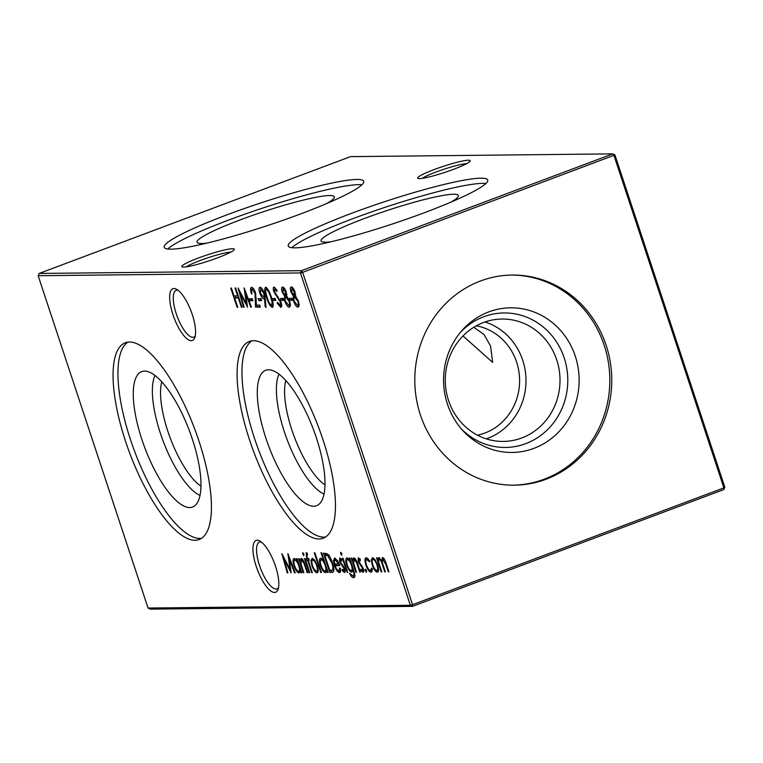 <?xml version="1.0" encoding="UTF-8"?>
<svg xmlns="http://www.w3.org/2000/svg" width="763" height="763" viewBox="0 0 763 763"><rect width="100%" height="100%" fill="white"/><g stroke="black" fill="none" stroke-linecap="round" stroke-linejoin="round"><path stroke-width="1.14" d="M206.926 243.111A72.323 8.126 161.7 0 1 201.785 243.492A72.323 8.126 161.7 0 1 197.15 242.443A72.323 8.126 161.7 0 1 250.607 216.091A72.323 8.126 161.7 0 1 329.616 195.528A72.323 8.126 161.7 0 1 334.413 197.045A72.323 8.126 161.7 0 1 326.955 203.416M167.812 248.996A105.065 11.798 161.7 0 1 256.807 210.044A105.065 11.798 161.7 0 1 358.562 184.675A105.065 11.798 161.7 0 1 361.862 184.827M356.836 179.467A105.065 11.798 161.7 0 1 363.732 181.317A105.065 11.798 161.7 0 1 284.437 219.801A105.065 11.798 161.7 0 1 171.122 249.148A105.065 11.798 161.7 0 1 164.226 247.298A105.065 11.798 161.7 0 1 243.521 208.824A105.065 11.798 161.7 0 1 356.836 179.467M330.951 241.804A72.323 8.126 161.7 0 1 325.801 242.186A72.323 8.126 161.7 0 1 321.166 241.137A72.323 8.126 161.7 0 1 374.623 214.784A72.323 8.126 161.7 0 1 453.642 194.231A72.323 8.126 161.7 0 1 458.429 195.748A72.323 8.126 161.7 0 1 450.971 202.109M291.838 247.689A105.065 11.798 161.7 0 1 380.832 208.738A105.065 11.798 161.7 0 1 482.578 183.368A105.065 11.798 161.7 0 1 485.888 183.521M480.862 178.17A105.065 11.798 161.7 0 1 487.757 180.011A105.065 11.798 161.7 0 1 408.453 218.495A105.065 11.798 161.7 0 1 295.138 247.841A105.065 11.798 161.7 0 1 288.252 245.991A105.065 11.798 161.7 0 1 367.547 207.517A105.065 11.798 161.7 0 1 480.862 178.17M192.266 314.509A27.668 9.127 69.4 0 1 194.718 337.761A27.668 9.127 69.4 0 1 172.982 314.709A27.668 9.127 69.4 0 1 176.511 289.225A27.668 9.127 69.4 0 1 192.266 314.509M178.075 290.245A24.998 8.25 -110.6 0 0 176.205 290.321A24.998 8.25 -110.6 0 0 176.272 313.822A24.998 8.25 -110.6 0 0 193.764 337.132A24.998 8.25 -110.6 0 0 195.223 335.958M275.529 566.27A27.668 9.127 69.4 0 1 277.98 589.522A27.668 9.127 69.4 0 1 256.244 566.48A27.668 9.127 69.4 0 1 259.773 540.986A27.668 9.127 69.4 0 1 275.529 566.27M261.337 542.016A24.998 8.25 -110.6 0 0 259.468 542.083A24.998 8.25 -110.6 0 0 259.534 565.583A24.998 8.25 -110.6 0 0 277.026 588.893A24.998 8.25 -110.6 0 0 278.485 587.72M230.779 252.133A24.998 2.804 -18.3 0 0 200.183 260.507A24.998 2.804 -18.3 0 0 186.372 266.821M198.418 257.999A27.668 3.109 161.7 0 1 234.27 249.606A27.668 3.109 161.7 0 1 217.703 257.799A27.668 3.109 161.7 0 1 182.071 266.869A27.668 3.109 161.7 0 1 198.418 257.999M466.651 163.644A24.998 2.804 -18.3 0 0 436.045 172.018A24.998 2.804 -18.3 0 0 422.244 178.332M434.281 169.51A27.668 3.109 161.7 0 1 470.132 161.117A27.668 3.109 161.7 0 1 453.565 169.31A27.668 3.109 161.7 0 1 417.933 178.38A27.668 3.109 161.7 0 1 434.281 169.51M144.56 371.095A72.323 23.863 69.4 0 1 189.787 431.801A72.323 23.863 69.4 0 1 194.508 505.945A72.323 23.863 69.4 0 1 189.682 507.548A72.323 23.863 69.4 0 1 142.204 440.451A72.323 23.863 69.4 0 1 143.921 371.123A72.323 23.863 69.4 0 1 144.56 371.095M201.489 538.325A105.065 34.669 69.4 0 1 199.906 538.44A105.065 34.669 69.4 0 1 133.859 449.321A105.065 34.669 69.4 0 1 127.879 342.139M129.462 342.024A105.065 34.669 69.4 0 1 196.844 434.853A105.065 34.669 69.4 0 1 199.153 539.517A105.065 34.669 69.4 0 1 195.023 540.271A105.065 34.669 69.4 0 1 127.64 447.442A105.065 34.669 69.4 0 1 125.342 342.778A105.065 34.669 69.4 0 1 129.462 342.024M268.576 369.788A72.323 23.863 69.4 0 1 313.803 430.494A72.323 23.863 69.4 0 1 318.524 504.639A72.323 23.863 69.4 0 1 313.707 506.241A72.323 23.863 69.4 0 1 266.22 439.145A72.323 23.863 69.4 0 1 267.947 369.817A72.323 23.863 69.4 0 1 268.576 369.788M325.505 537.018A105.065 34.669 69.4 0 1 323.922 537.133A105.065 34.669 69.4 0 1 257.875 448.015A105.065 34.669 69.4 0 1 251.904 340.832M253.488 340.718A105.065 34.669 69.4 0 1 320.87 433.546A105.065 34.669 69.4 0 1 323.178 538.211A105.065 34.669 69.4 0 1 319.048 538.964A105.065 34.669 69.4 0 1 251.666 446.136A105.065 34.669 69.4 0 1 249.358 341.471A105.065 34.669 69.4 0 1 253.488 340.718M511.21 275.071A105.065 98.475 -90.6 0 1 604.21 345.296A105.065 98.475 -90.6 0 1 513.423 485.173M420.413 414.948A105.065 98.475 89.4 0 0 514.376 485.173A105.065 98.475 89.4 0 0 606.137 345.277A105.065 98.475 89.4 0 0 512.164 275.052A105.065 98.475 89.4 0 0 420.413 414.948M575.273 356.149A72.323 67.783 -90.6 0 1 547.271 441.519A72.323 67.783 -90.6 0 1 463.046 430.799A72.323 67.783 -90.6 0 1 447.433 404.113A72.323 67.783 -90.6 0 1 461.987 330.503A72.323 67.783 -90.6 0 1 575.273 356.149M460.423 332.334A67.249 63.033 -90.6 0 1 564.2 357.904A67.249 63.033 -90.6 0 1 539.107 436.646A67.249 63.033 -90.6 0 1 461.443 428.997M556.742 359.926A61.202 57.359 -90.6 0 1 503.294 441.424A61.202 57.359 -90.6 0 1 448.558 400.518A61.202 57.359 -90.6 0 1 502.006 319.029A61.202 57.359 -90.6 0 1 556.742 359.926M485.02 321.957A61.202 57.359 -90.6 0 1 522.722 360.289A61.202 57.359 -90.6 0 1 486.25 438.849M476.322 325.811A55.594 52.113 -90.6 0 1 516.637 362.158A55.594 52.113 -90.6 0 1 477.476 435.177M473.775 327.298L483.933 334.385L490.533 345.973L492.65 362.415L462.998 335.939M368.338 558.878L366.85 559.432C365.591 559.622 365.458 561.463 366.45 564.963C367.776 568.492 369.139 570.352 370.522 570.524L371.6 568.044L372.439 568.979L371.085 572.25C369.302 572.021 367.556 569.646 365.868 565.125C364.523 560.471 364.676 558.001 366.326 557.705L369.797 560.977L369.559 561.873L366.526 559.489L368.31 558.85M370.522 570.524L372.487 569.847M359.821 559.145L358.839 559.517L358.791 561.415L363.159 568.263C363.903 570.772 363.837 572.126 362.978 572.336L360.861 570.447L360.851 569.141L362.377 570.61L362.539 568.34L358.171 561.492L358.267 557.791L360.26 559.775L360.222 560.986L358.744 559.537L360.317 558.945M362.377 570.61L364.085 569.99M352.926 575.903C354.299 575.827 354.356 573.938 353.107 570.219L352.868 569.494L351.686 572.212C349.94 571.859 348.271 569.503 346.679 565.164C345.391 560.776 345.486 558.354 346.974 557.906L349.921 560.595L349.111 558.135L349.75 558.125L354.671 573.595C355.11 576.351 354.738 577.696 353.555 577.629C352.334 577.715 350.961 576.246 349.435 573.223L352.926 575.903L354.89 575.245M340.632 553.776L340.727 552.288L341.814 553.766L341.71 555.245L340.632 553.776L341.671 553.385M338.762 570.858L339.697 567.882L340.536 568.683C340.861 571.249 340.489 572.555 339.421 572.584C337.675 572.231 336.006 569.827 334.413 565.383L333.46 560.681L334.623 558.039L337.627 560.786L339.802 565.65L335.157 565.707C336.302 568.874 337.513 570.6 338.762 570.858L340.66 570.199M321.004 552.736L321.633 552.736L328.157 572.46L327.527 572.46L326.717 570.037L325.486 572.736C323.693 572.336 321.986 569.913 320.355 565.45C319.058 561.015 319.172 558.592 320.689 558.182L323.779 561.129L321.004 552.736M310.97 560.624L312.181 558.278L314.919 560.567L317.284 565.555C318.61 570.009 318.514 572.431 316.998 572.822C315.233 572.469 313.536 570.066 311.914 565.612L310.97 560.624L312.449 560.071M309.12 572.66L304.475 558.602L305.114 558.592L309.759 572.651L309.12 572.66L309.692 572.441M250.13 300.727L249.472 298.762L252.21 298.724L252.858 300.698L250.13 300.727L251.704 300.136L251.237 298.743M258.876 300.641L258.218 298.667L260.956 298.638L261.604 300.612L258.876 300.641L260.441 300.05L259.983 298.648M272.744 307.251L272.277 307.422C270.064 306.163 268.156 302.806 266.564 297.351C264.542 291.886 264.217 288.509 265.591 287.203C267.823 288.443 269.749 291.809 271.39 297.293C273.373 302.777 273.669 306.154 272.277 307.422L272.515 307.384M280.059 305.362L280.374 302.091L273.812 291.628C272.992 288.815 273.078 287.308 274.079 287.117L277.045 290.35L276.855 291.542L274.651 289.091L274.422 291.533L281.022 302.11C281.948 305.334 281.843 307.079 280.717 307.336L277.169 303.159L277.446 302.177L280.059 305.362L281.833 304.742M286.268 291.991L286.592 296.025L289.654 301.127L290.436 305.114L289.253 307.251C287.775 307.136 286.316 305.171 284.885 301.337L284.542 296.054L282.157 291.981C281.309 288.843 281.461 287.193 282.606 287.031C283.855 287.212 285.076 288.872 286.268 291.991M295.014 291.905L295.338 295.939L298.4 301.032L299.182 305.019L297.99 307.155C296.521 307.05 295.062 305.076 293.631 301.242L293.288 295.958L290.903 291.895C290.054 288.757 290.207 287.098 291.352 286.936C292.601 287.117 293.822 288.776 295.014 291.905M296.454 558.688L297.093 558.678L301.747 572.736L301.108 572.746L300.298 570.314L299.067 573.013C297.274 572.622 295.567 570.19 293.936 565.726C292.639 561.291 292.754 558.869 294.28 558.459L297.322 561.291L296.454 558.688M302.739 554.176L302.835 552.679L303.922 554.167L303.808 555.645L302.739 554.176L303.779 553.785M237.121 307.298L230.769 288.071L231.399 288.061L234.012 295.949L237.655 295.91L235.052 288.023L235.681 288.013L242.043 307.251L241.404 307.251L238.304 297.885L234.661 297.923L237.76 307.289L237.121 307.298L237.694 307.088M148.06 608.035L410.36 605.278L300.46 272.944L38.15 275.71L148.06 608.035L150.187 609.132L412.487 606.366L723.829 489.56L724.85 487.29L614.94 154.965L302.653 272.353L412.554 604.678L723.896 487.872L613.986 155.547L612.813 153.868L350.513 156.634L39.171 273.44L301.471 270.684L612.813 153.868L614.94 154.965M384.066 558.821L382.892 559.26C381.862 560.109 382.091 562.484 383.56 566.384L385.372 571.859L384.733 571.859L382.368 564.715C381.538 561.682 380.537 559.88 379.335 559.298C378.334 560.061 378.505 562.283 379.86 565.974L381.815 571.888L381.176 571.897L376.531 557.848L377.17 557.839L377.971 560.28L378.038 558.297L378.877 557.572L381.653 560.948L382.435 557.534C383.951 558.154 385.277 560.385 386.402 564.2L388.92 571.821L388.281 571.821L385.763 564.2L382.692 559.298L384.266 558.707M379.459 557.763L378.038 558.297L378.877 557.572M302.787 559.651L301.547 560.118L301.013 563.857L303.836 572.717L303.197 572.717L298.552 558.669L299.191 558.659L300.031 561.196L301.08 558.392C302.72 559.002 304.151 561.368 305.381 565.497L307.756 572.67L307.117 572.679L303.798 562.875L301.337 560.156L302.911 559.565M287.899 572.879L287.26 572.889L281.833 553.642L290.083 569.398L287.88 553.585L295.186 572.803L294.547 572.813L289.282 558.983L291.151 572.851L283.989 559.002L287.899 572.879M290.026 300.307L289.377 298.333L292.105 298.304L292.763 300.279L290.026 300.307L291.6 299.716L291.132 298.323M281.28 300.403L280.631 298.428L283.359 298.4L284.017 300.374L281.28 300.403L282.854 299.811L282.396 298.409M273.087 300.488L272.429 298.514L275.166 298.486L275.815 300.46L273.087 300.488L274.651 299.897L274.194 298.495M265.305 298.81L265.982 307.489L265.162 306.535L264.551 298.695L263.845 298.858C262.443 298.6 261.089 296.712 259.792 293.183C258.714 289.52 258.819 287.556 260.097 287.26C261.547 287.565 262.93 289.52 264.256 293.154L265.305 298.81M265.276 298.428L263.845 298.858L265.266 298.323M253.554 288.824L252.21 289.33C251.285 289.559 251.227 291.046 252.038 293.784L251.399 293.793C250.226 289.883 250.293 287.737 251.59 287.355C252.992 287.603 254.337 289.501 255.634 293.049L256.397 305.114L259.706 305.086L260.355 307.06L255.529 307.108L255.042 293.211L251.99 289.368L253.383 288.891M244.141 307.222L243.502 307.231L238.085 287.994L246.325 303.741L244.122 287.928L251.428 307.146L250.789 307.155L245.533 293.326L247.546 307.193L240.24 293.345L244.141 307.222M307.394 554.157L306.812 554.377L307.022 556.618L307.67 558.573L308.757 558.554L309.33 560.28L308.233 560.3L312.305 572.622L311.676 572.631L307.594 560.3L306.869 560.309L306.297 558.583L307.022 558.573L306.116 552.65L307.012 553.003L307.603 554.796L306.707 554.396L307.384 554.138M320.784 572.536L314.261 552.813L314.9 552.803L321.423 572.527L320.784 572.536L321.347 572.317M333.336 571.916L329.797 572.441L323.436 553.204L327.356 553.862C329.378 555.607 331.104 558.65 332.534 563.008C334.442 569.198 334.27 572.336 332 572.412L332.782 572.288M341.233 559.346L340.25 559.708L340.203 561.606L344.571 568.454C345.315 570.962 345.257 572.326 344.39 572.536L342.282 570.648L342.272 569.341L343.789 570.81L343.96 568.54L339.592 561.682L339.688 557.982L341.671 559.975L341.643 561.177L340.164 559.727L341.738 559.145M343.789 570.81L345.496 570.19M347.022 572.26L342.368 558.201L343.007 558.201L347.651 572.25L347.022 572.26L347.585 572.04M355.444 559.098L354.194 559.565L353.66 563.304L356.493 572.155L355.854 572.164L351.209 558.115L351.848 558.106L352.678 560.643L353.736 557.839C355.377 558.449 356.807 560.815 358.038 564.944L360.413 572.116L359.774 572.126L356.455 562.312L353.984 559.603L355.558 559.012M365.334 570.705L365.401 569.093L366.517 570.695L366.459 572.298L365.334 570.705L366.374 570.314M371.276 559.985L372.487 557.639L375.224 559.937L377.59 564.925C378.915 569.379 378.82 571.792 377.304 572.183C375.539 571.84 373.841 569.436 372.22 564.982L371.276 559.985L372.754 559.432M324.962 484.839A61.202 20.191 69.4 0 1 294.299 436.827A61.202 20.191 69.4 0 1 285.81 380.499M324.017 494.081A67.249 22.194 69.4 0 1 287.079 439.536A67.249 22.194 69.4 0 1 279.02 374.156M200.936 486.145A61.202 20.191 69.4 0 1 170.273 438.134A61.202 20.191 69.4 0 1 161.794 381.805M199.992 495.387A67.249 22.194 69.4 0 1 163.053 440.842A67.249 22.194 69.4 0 1 155.003 375.463M410.36 605.278L412.487 606.366L412.554 604.678L410.36 605.278M724.85 487.29L723.896 487.872L723.829 489.56M300.46 272.944L302.653 272.353L301.471 270.684L300.46 272.944M38.15 275.71L39.171 273.44M235.672 297.551L235.138 295.939M238.228 295.701L237.655 295.91M241.976 307.041L241.404 307.251M238.876 297.675L238.304 297.885M238.762 297.303L234.661 297.923M381.748 571.687L381.176 571.897M378.725 560.004L377.971 560.28M379.545 559.689L379.612 557.705M382.187 560.748L381.653 560.948M383.121 559.145L383.207 557.858M388.853 571.611L388.281 571.821M385.296 571.649L384.733 571.859M303.769 572.508L303.197 572.717M300.832 560.891L300.031 561.196M301.585 560.061L301.757 558.611M307.689 572.469L307.117 572.679M304.37 562.655L303.798 562.875M301.671 572.527L301.108 572.746M300.86 570.075L300.298 570.314M300.05 572.288L298.753 571.249M294.508 565.517L293.936 565.726M294.613 560.233L294.89 558.602M297.885 561.072L297.322 561.291M299.363 565.536L298.791 565.745C297.532 562.302 296.225 560.443 294.852 560.185L295.949 559.775M296.149 559.651L294.852 560.185C293.688 560.481 293.593 562.331 294.585 565.736C295.844 569.131 297.16 570.982 298.514 571.287L300.364 570.638M298.514 571.287C299.716 571.01 299.802 569.169 298.791 565.745M287.842 572.67L287.26 572.889M290.76 569.141L290.083 569.398M295.109 572.603L294.547 572.813M289.854 558.764L289.282 558.983M284.589 558.783L283.989 559.002M298.982 306.459L297.475 305.171M294.203 301.023L293.631 301.242M294.537 297.055L294.861 295.367L293.288 295.958M291.476 291.676L290.903 291.895M291.952 288.872L292.048 287.165M294.919 291.628L294.356 291.847L291.724 288.948L293.116 288.481M293.278 288.414L291.971 288.91L291.542 291.914L294.032 295.071L295.786 294.451M294.032 295.071L294.356 291.847M298.343 300.86L297.78 301.07L294.451 297.084L296.025 296.492M295.958 296.569L294.699 297.045C293.688 297.16 293.555 298.581 294.28 301.29L297.351 305.181L299.21 304.542M297.351 305.181C298.362 305.124 298.505 303.76 297.78 301.07M292.572 299.706L291.6 299.716M290.236 306.545L288.729 305.267M285.457 301.118L284.885 301.337M285.791 297.141L286.115 295.462L284.542 296.054M282.73 291.771L282.157 291.981M283.207 288.958L283.302 287.26M286.182 291.724L285.61 291.933L282.978 289.043L284.551 288.452M284.532 288.509L283.226 288.996L282.806 292L285.286 295.167L287.041 294.537M285.286 295.167L285.61 291.933M289.597 300.956L289.034 301.166L285.705 297.179L287.279 296.588M287.212 296.664L285.953 297.141C284.942 297.255 284.809 298.667 285.534 301.385L288.605 305.276L290.465 304.637M288.605 305.276C289.616 305.219 289.759 303.855 289.034 301.166M283.826 299.802L282.854 299.811M281.547 306.488L280.383 305.286M277.846 302.901L277.169 303.159M280.946 301.881L280.374 302.091M280.126 299.973L279.496 300.202M275.91 294.27L275.176 294.547M274.384 291.409L273.812 291.628M274.88 288.977L274.871 287.451M275.624 299.888L274.651 299.897M273.106 306.573L271.952 305.372M267.126 297.131L266.564 297.351M266.249 289.158L266.344 287.47M271.313 297.084L270.751 297.293C269.511 293.049 268.013 290.35 266.268 289.177C265.276 290.35 265.591 293.078 267.193 297.332C268.404 301.595 269.892 304.303 271.647 305.448L273.402 304.828M272.725 301.89L272.076 302.138L270.751 297.293M271.647 305.448L272.076 302.138M265.886 306.259L265.162 306.535M265.257 298.247L263.493 296.855M260.355 292.963L259.792 293.183M260.631 289.225L260.793 287.479M264.151 292.83L263.578 293.04L260.717 289.234L260.393 293.078L263.311 296.883L265.133 296.244M263.311 296.883C264.198 296.769 264.284 295.491 263.578 293.04M261.413 300.04L260.441 300.05M251.971 293.574L251.399 293.793M252.143 289.311L252.286 287.556M260.164 306.488L255.529 307.108M257.102 306.516L257.121 305.114M256.482 298.8L255.653 299.115M255.615 292.992L255.042 293.211M252.667 300.126L251.704 300.136M244.084 307.012L243.502 307.231M247.002 303.483L246.325 303.741M251.351 306.945L250.789 307.155M246.096 293.116L245.533 293.326M240.831 293.126L240.24 293.345M309.206 559.928L308.233 560.3M312.239 572.422L311.676 572.631M306.869 560.309L309.139 559.708L307.594 560.3M308.443 559.718L308.061 558.564M307.594 558.363L307.022 558.573M312.544 560.032L312.792 558.411M317.971 572.107L316.655 571.058M312.487 565.402L311.914 565.612M317.217 565.364L316.655 565.574C315.415 562.188 314.118 560.328 312.754 560.004L313.87 559.584M314.108 559.489L312.754 560.004C311.609 560.347 311.542 562.226 312.553 565.621C313.784 569.007 315.081 570.829 316.426 571.096L318.266 570.457M316.426 571.096C317.58 570.8 317.656 568.96 316.655 565.574M328.09 572.25L327.527 572.46M327.27 569.827L326.717 570.037M326.459 572.012L325.172 570.962M320.927 565.23L320.355 565.45M321.032 559.947L321.299 558.325M324.342 560.919L323.779 561.129M325.782 565.249L325.21 565.469C323.951 562.016 322.644 560.166 321.271 559.908L322.368 559.498M322.587 559.422L321.271 559.908C320.098 560.204 320.012 562.054 321.004 565.459C322.263 568.855 323.569 570.705 324.933 571.01L326.783 570.362M324.933 571.01C326.125 570.734 326.221 568.883 325.21 565.469M333.412 571.83L329.797 572.441M331.371 571.849L330.904 570.447M325.734 554.796L325.2 553.194M329.168 555.092L326.306 554.587L324.733 555.178L329.788 570.457L332.468 569.942C333.202 568.693 333.011 566.384 331.895 563.008L327.594 555.683L324.733 555.178M333.879 569.417L332 570.247L333.879 569.503M328.748 555.254L327.594 555.683M332.458 562.798L331.895 563.008M340.403 571.878L339.068 570.8M336.168 565.326L335.987 564.792L334.413 565.383M335.987 564.792L335.73 563.962M334.509 560.28L333.46 560.681M335.024 559.784L335.243 558.173M339.611 565.087L335.157 565.707M334.652 563.981L338.6 563.933L335.224 559.765L334.328 561.091L334.652 563.981M339.106 563.743L338.6 563.933M345.076 571.544L344.256 570.657M343.054 570.352L342.282 570.648M345.029 570.342L344.018 570.724M344.523 568.321L343.96 568.54M343.97 566.957L343.34 567.195M343.007 565.412L342.072 565.755M341.309 563.561L340.546 563.847M340.164 561.473L339.592 561.682M340.746 559.508L340.66 558.64M350.494 560.376L349.921 560.595M354.604 576.971L353.059 575.893M353.441 569.284L352.868 569.494M352.63 571.458L351.381 570.457M347.251 564.954L346.679 565.164M347.346 559.68L347.623 558.068M351.981 564.868L351.409 565.087C350.207 561.73 348.929 559.908 347.594 559.632L348.701 559.222M348.891 559.145L347.594 559.632C346.421 559.937 346.335 561.797 347.346 565.23C348.567 568.578 349.836 570.333 351.142 570.486L353.031 569.837M351.142 570.486C352.363 570.295 352.449 568.502 351.409 565.087M356.426 571.954L355.854 572.164M353.488 560.338L352.678 560.643M354.242 559.508L354.404 558.058M360.336 571.907L359.774 572.126M357.017 562.102L356.455 562.312M363.665 571.344L362.845 570.457M361.633 570.161L360.861 570.447M363.617 570.142L362.597 570.524M363.112 568.13L362.539 568.34M362.559 566.766L361.92 567.004M361.586 565.211L360.661 565.564M359.888 563.371L359.125 563.657M358.744 561.272L358.171 561.492M359.335 559.317L359.249 558.44M372.144 571.582L370.665 570.514M366.431 564.906L365.868 565.125M366.517 559.498L366.86 557.801M372.849 559.393L373.097 557.772M378.276 571.477L376.96 570.428M372.792 564.763L372.22 564.982M377.523 564.725L376.96 564.944C375.72 561.549 374.423 559.689 373.059 559.365L374.175 558.945M374.414 558.859L373.059 559.365C371.915 559.718 371.848 561.587 372.859 564.982C374.089 568.368 375.386 570.19 376.722 570.457L378.572 569.818M376.722 570.457C377.885 570.161 377.962 568.33 376.96 564.944M386.336 563.991L385.763 564.2M382.959 564.496L382.368 564.715M305.505 565.85L304.933 566.07M278.047 296.836L277.207 297.15M306.86 556.113L306.278 556.332M326.802 554.577L325.229 555.168M353.679 570.009L353.107 570.219M358.152 565.297L357.58 565.517"/></g></svg>
